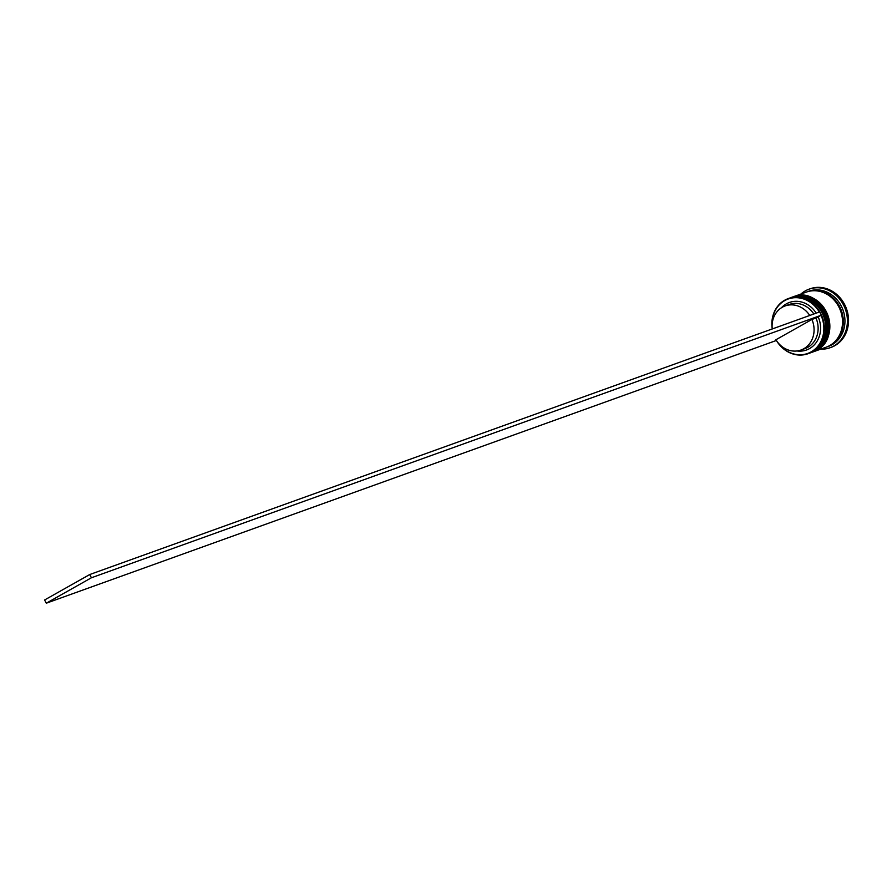<?xml version="1.0" encoding="UTF-8"?>
<svg xmlns="http://www.w3.org/2000/svg" width="892" height="892" viewBox="0 0 892 892"><rect width="100%" height="100%" fill="white"/><g stroke="black" fill="none" stroke-linecap="round" stroke-linejoin="round"><path stroke-width="1.34" d="M819.313 312.01A28.912 25.5 -109.8 0 0 784.715 300.593A28.912 25.5 -109.8 0 0 772.082 325.836M772.182 328.368A29.28 25.823 70.2 0 1 784.704 300.214A29.28 25.823 70.2 0 1 788.193 298.619A29.28 25.823 70.2 0 1 821.61 315.411A29.28 25.823 70.2 0 1 811.497 352.128A29.28 25.823 70.2 0 1 808.018 353.723A29.28 25.823 70.2 0 1 776.72 340.989M778.259 343.007A28.912 25.5 -109.8 0 0 811.174 351.861A28.912 25.5 -109.8 0 0 821.019 315.311L91.419 577.771L46.273 603.215L44.6 599.97L89.746 574.526L819.681 311.888L821.354 315.132M808.018 353.723L809.479 353.199A29.28 25.823 -109.8 0 0 812.958 351.604A29.28 25.823 -109.8 0 0 823.071 314.887A29.28 25.823 -109.8 0 0 789.654 298.095L788.193 298.619M811.508 352.463A29.28 25.823 -109.8 0 0 811.91 352.318A29.28 25.823 -109.8 0 0 815.399 350.723A29.28 25.823 -109.8 0 0 825.501 314.006A29.28 25.823 -109.8 0 0 792.085 297.214A29.28 25.823 -109.8 0 0 791.683 297.37M806.769 291.94A29.28 25.823 70.2 0 1 807.171 291.796L808.788 291.205A29.28 25.823 70.2 0 1 842.204 307.996A29.28 25.823 70.2 0 1 832.102 344.713A29.28 25.823 70.2 0 1 828.623 346.308L826.995 346.888A29.28 25.823 70.2 0 1 826.594 347.033M800.882 294.059A31.108 27.44 70.2 0 1 805.286 290.892A31.108 27.44 70.2 0 1 808.988 289.198A31.108 27.44 70.2 0 1 844.49 307.026A31.108 27.44 70.2 0 1 833.752 346.04A31.108 27.44 70.2 0 1 830.051 347.735A31.108 27.44 70.2 0 1 820.707 349.151M791.037 297.593A29.28 25.823 70.2 0 1 791.271 297.515A29.28 25.823 70.2 0 1 824.687 314.296A29.28 25.823 70.2 0 1 814.586 351.013A29.28 25.823 70.2 0 1 811.096 352.608A29.28 25.823 70.2 0 1 810.861 352.697M793.467 296.724A29.28 25.823 70.2 0 1 793.702 296.635A29.28 25.823 70.2 0 1 827.118 313.427A29.28 25.823 70.2 0 1 817.016 350.143A29.28 25.823 70.2 0 1 813.537 351.738A29.28 25.823 70.2 0 1 813.292 351.816M793.702 296.635L806.357 292.085A29.28 25.823 70.2 0 1 839.773 308.866A29.28 25.823 70.2 0 1 829.672 345.583A29.28 25.823 70.2 0 1 826.182 347.178L813.537 351.738M807.171 291.796A29.28 25.823 70.2 0 1 840.587 308.576A29.28 25.823 70.2 0 1 830.474 345.293A29.28 25.823 70.2 0 1 826.995 346.888M809.557 288.997A31.108 27.44 70.2 0 1 810.114 288.785A31.108 27.44 70.2 0 1 845.627 306.625A31.108 27.44 70.2 0 1 834.89 345.639A31.108 27.44 70.2 0 1 831.188 347.334A31.108 27.44 70.2 0 1 830.619 347.523M811.921 319.459A23.426 20.661 70.2 0 1 803.792 348.739A23.426 20.661 70.2 0 1 801.005 350.021A23.426 20.661 70.2 0 1 775.917 339.752L811.921 319.459L815.968 317.998A23.426 20.661 70.2 0 1 807.851 347.289A23.426 20.661 70.2 0 1 805.063 348.56L801.005 350.021M815.968 317.998L818.198 316.905A25.255 22.278 70.2 0 1 809.501 348.616A25.255 22.278 70.2 0 1 796.98 350.969M818.198 316.905L821.019 315.311M781.437 307.773A25.255 22.278 70.2 0 1 816.202 313.137M772.238 328.958A23.426 20.661 70.2 0 1 785.15 305.934L789.197 304.484A23.426 20.661 70.2 0 1 813.816 313.995M785.15 305.934A23.426 20.661 70.2 0 1 809.758 315.456M46.273 603.215L776.374 340.476M91.419 577.771L89.746 574.526M810.527 352.819A29.28 25.823 -109.8 0 0 810.616 352.786L814.128 351.169C842.126 337.51 819.425 285.44 790.791 297.683L790.134 297.928A29.28 25.823 70.2 0 1 790.624 297.738A29.28 25.823 70.2 0 1 824.041 314.53A29.28 25.823 70.2 0 1 813.939 351.247A29.28 25.823 70.2 0 1 810.449 352.842A29.28 25.823 70.2 0 1 809.958 353.009L810.616 352.786A29.28 25.823 -109.8 0 0 814.095 351.192A29.28 25.823 -109.8 0 0 824.197 314.475A29.28 25.823 -109.8 0 0 790.791 297.683A29.28 25.823 -109.8 0 0 790.702 297.716M812.969 351.939A29.28 25.823 -109.8 0 0 813.047 351.905L816.57 350.3C844.557 336.63 821.855 284.559 793.222 296.813L792.575 297.047A29.28 25.823 70.2 0 1 793.055 296.869A29.28 25.823 70.2 0 1 826.471 313.661A29.28 25.823 70.2 0 1 816.37 350.378A29.28 25.823 70.2 0 1 812.88 351.972A29.28 25.823 70.2 0 1 812.4 352.139L813.047 351.905A29.28 25.823 -109.8 0 0 816.526 350.311A29.28 25.823 -109.8 0 0 826.639 313.594A29.28 25.823 -109.8 0 0 793.222 296.813A29.28 25.823 -109.8 0 0 793.144 296.835M811.508 290.881A29.102 25.667 70.2 0 1 841.234 310.65A29.102 25.667 70.2 0 1 830.92 344.825M811.096 352.608L811.91 352.318M830.051 347.735L831.188 347.334M808.988 289.198L810.114 288.785M791.271 297.515L792.085 297.214"/></g></svg>
